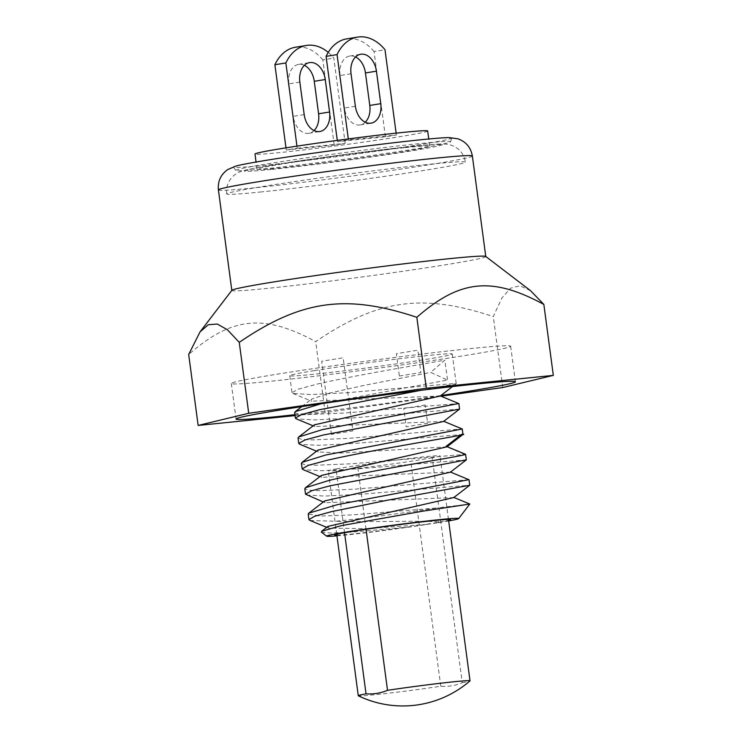 <?xml version="1.0" encoding="UTF-8"?>
<svg xmlns="http://www.w3.org/2000/svg" width="742" height="742" viewBox="0 0 742 742"><rect width="100%" height="100%" fill="white"/><g stroke="black" fill="none" stroke-linecap="round" stroke-linejoin="round"><path stroke-width="0.56" stroke-dasharray="3.71 2.78" d="M231.866 290.308A128.106 3.877 172.4 0 0 231.819 290.428A128.106 3.877 172.4 0 0 309.377 283.676A128.106 3.877 172.4 0 0 446.934 264.551A128.106 3.877 172.4 0 0 485.778 256.547A128.106 3.877 172.4 0 0 485.704 256.435M235.761 170.484A108.341 3.283 -7.6 0 1 268.595 163.667A108.341 3.283 -7.6 0 1 385.682 147.398A108.341 3.283 -7.6 0 1 450.524 141.833A108.341 3.283 -7.6 0 1 417.681 148.558A108.341 3.283 -7.6 0 1 302.087 164.641A108.341 3.283 -7.6 0 1 235.761 170.484L233.498 167.145A110.15 3.339 -7.6 0 0 300.927 161.2A110.15 3.339 -7.6 0 0 418.442 144.848A110.15 3.339 172.4 0 0 451.832 138.012A110.15 3.339 172.4 0 0 449.133 137.595M233.498 167.145A110.15 3.339 -7.6 0 1 235.993 166.032M530.623 290.753L519.957 285.772L510.477 288.211L501.787 298.173L493.282 316.593C422.495 293.053 377.678 299.378 315.693 341.626C263.818 313.541 231.764 316.797 188.681 354.5M502.742 387.537L493.282 316.593M441.063 396.228L325.163 412.561L315.693 341.626M325.163 412.561L295.047 415.613M294.926 414.685A140.915 4.266 172.4 0 0 440.878 395.532M274.039 374.691A140.915 4.266 172.4 0 0 231.319 383.503A140.915 4.266 172.4 0 0 316.63 376.083A140.915 4.266 172.4 0 0 467.942 355.047A140.915 4.266 172.4 0 0 510.663 346.236A140.915 4.266 172.4 0 0 425.352 353.656A140.915 4.266 172.4 0 0 274.039 374.691M314.58 370.583A81.982 2.486 -7.6 0 1 402.618 358.349A81.982 2.486 -7.6 0 1 452.258 354.027A81.982 2.486 -7.6 0 1 427.401 359.156A81.982 2.486 -7.6 0 1 339.363 371.39A81.982 2.486 -7.6 0 1 289.723 375.712A81.982 2.486 -7.6 0 1 314.58 370.583M310.119 520.494L335.978 521.236A81.982 2.486 172.4 0 0 437.316 507.918L352.71 514.892L320.423 516.042L308.199 514.132M468.879 479.684L355.214 489.136L318.81 490.666L308.57 490.193L304.814 488.755M306.502 495.025L324.792 496.073L361.308 494.228L469.76 485.212M301.419 463.37L305.064 464.789L315.239 465.29L351.671 463.759L465.596 454.327M466.375 459.827L358.711 468.786L322.204 470.678L303.385 469.742M462.989 434.441L355.279 443.401L318.782 445.293L299.981 444.356M298.034 437.984L301.799 439.422L312.039 439.904L348.23 438.383L462.201 428.941M321.249 403.704L447.528 380.043L430.675 372.382L444.866 360.111L447.528 380.043M421.039 390.292L456.172 383.735L449.587 383.883L347.497 392.703L310.972 394.549L292.867 393.455L291.986 392.666L298.182 389.198L316.407 384.282C352.904 375.647 423.784 364.007 444.866 360.111M294.648 412.598L298.33 414.027L308.589 414.518L344.909 412.997L458.714 403.527M459.595 409.055L350.92 418.089L314.395 419.926L296.271 418.85M336.942 535.845A66.613 2.013 172.4 0 0 410.614 526.894L438.068 522.72L438.976 521.774C417.125 520.513 369.247 522.294 335.978 521.236M426.956 524.418L366.084 528.619L328.493 528.109L328.001 526.366M453.789 497.567L325.079 502.714L324.662 500.933M450.413 472.172L321.703 477.329L321.453 475.409M446.962 446.842L340.374 453.074L318.327 451.952L317.966 450.097M438.976 521.774L438.068 522.72M438.494 522.683A66.613 2.013 172.4 0 0 448.678 520.93M336.859 535.242A58.414 1.772 172.4 0 0 432.855 523.249A58.414 1.772 172.4 0 0 448.595 520.327M469.788 504.041L437.316 507.918M321.416 532.172L330.747 533.034L352.153 532.07L410.614 526.894M443.614 421.428L314.923 426.567L314.45 424.832M440.247 396.015L311.538 401.181L311.278 399.27L329.058 393.204L364.331 385.339L430.675 372.382M344.538 532.747L336.015 468.898L357.505 465.392A56.364 1.707 -7.6 0 1 440.006 455.903A56.364 1.707 -7.6 0 1 432.252 457.814L462.257 682.733A86.907 62.773 -95.8 0 1 451.683 685.784A86.907 62.773 -95.8 0 1 440.767 686.239A56.364 1.707 -7.6 0 1 358.34 695.801M432.252 457.814L410.753 461.32A56.364 1.707 -7.6 0 1 328.261 470.808A56.364 1.707 -7.6 0 1 336.015 468.898M440.767 686.239L410.753 461.32M462.257 682.733A56.364 1.707 172.4 0 0 469.964 680.906M366.038 529.287L357.505 465.392M331.405 434.376L321.657 361.271L343.147 357.765L352.904 430.87L331.405 434.376M399.372 376.036L420.872 372.53L417.885 350.187L396.395 353.693L399.372 376.036M425.203 405.021L403.713 408.527L406.152 426.798L427.642 423.292L425.203 405.021M260.145 192.048A120.417 3.645 172.4 0 0 390.96 175.464A120.417 3.645 172.4 0 0 465.42 162.118A120.417 3.645 172.4 0 0 431.983 164.038A120.417 3.645 172.4 0 0 301.169 180.621A120.417 3.645 172.4 0 0 226.709 193.968A120.417 3.645 172.4 0 0 260.145 192.048M405.512 147.602A87.111 2.634 -7.6 0 1 429.701 146.22A87.111 2.634 -7.6 0 1 375.832 155.876A87.111 2.634 -7.6 0 1 281.199 167.868A87.111 2.634 -7.6 0 1 257.01 169.259A87.111 2.634 -7.6 0 1 310.879 159.604A87.111 2.634 -7.6 0 1 405.512 147.602M427.67 130.991A87.111 2.634 -7.6 0 1 373.801 140.646A87.111 2.634 -7.6 0 1 279.168 152.639A87.111 2.634 -7.6 0 1 254.979 154.03M297.236 148.215L345.188 143.354L334.215 145.144L286.273 150.005L297.236 148.215L296.958 146.137M337.462 141.657L348.425 139.867L396.376 135.007L385.404 136.797L337.462 141.657L337.285 140.386M328.224 52.394A47.145 32.574 -99.3 0 1 333.807 58.08L345.188 143.354M385.404 136.797L374.024 51.523L384.996 49.742M374.024 51.523A47.145 32.574 80.7 0 0 346.662 38.89M334.215 145.144L322.835 59.87L333.807 58.08M322.835 59.87A47.145 32.574 80.7 0 0 295.483 47.228M355.576 56.967A18.448 12.744 80.7 0 0 349.797 56.04A18.448 12.744 80.7 0 0 340.068 75.536L344.409 108.026A18.448 12.744 80.7 0 0 360.065 124.944A18.448 12.744 80.7 0 0 365.25 122.226M348.425 139.867L348.304 138.921M396.376 135.007L396.126 133.143M304.387 65.315A18.448 12.744 80.7 0 0 298.609 64.387A18.448 12.744 80.7 0 0 288.879 83.874L293.22 116.364A18.448 12.744 80.7 0 0 308.876 133.291A18.448 12.744 80.7 0 0 314.061 130.573M286.273 150.005L285.985 147.844M218.408 189.906A128.106 3.877 172.4 0 0 295.965 183.163A128.106 3.877 172.4 0 0 433.523 164.038A128.106 3.877 172.4 0 0 472.366 156.024M460.559 435.174L461.645 434.33M464.307 454.262L445.97 446.471M272.054 169.362A99.92 3.024 172.4 0 0 412.098 150.774A99.92 3.024 172.4 0 0 414.648 146.118A99.92 3.024 -7.6 0 0 274.605 164.705A99.92 3.024 -7.6 0 0 272.054 169.362M304.183 114.583L293.22 116.364M355.372 106.236L344.409 108.026M299.851 82.093L288.879 83.874M351.04 73.746L340.068 75.536M231.319 383.503L236.058 419.045M510.663 346.236L515.402 381.768M452.258 354.027L456.209 383.679M326.712 527.358L328.511 528.1M323.308 501.982L325.07 502.705M319.932 476.587L321.713 477.329M301.762 406.616L311.269 399.279M289.723 375.712L291.986 392.666M316.537 451.201L318.337 451.943M313.152 425.834L314.914 426.557M456.154 383.735L452.462 386.582M292.886 393.455L311.547 401.172M450.524 141.833L451.832 138.012M336.738 534.314L328.261 470.808M448.474 519.409L440.006 455.903M226.709 193.968C225.948 186.325 228.49 180.028 234.333 175.075L237.459 173.007C240.389 171.402 242.495 170.447 258.596 167.423C290.641 161.468 373.189 150.209 415.297 146.026C434.478 144.263 440.609 143.531 447.389 144.291L450.913 145.08C459.038 147.899 463.88 153.585 465.42 162.118M429.701 146.22L428.737 138.986M257.01 169.259L256.046 162.025M308.876 133.291L319.848 131.501M360.065 124.944L371.037 123.153M298.609 64.387L309.572 62.597M349.797 56.04L360.76 54.249"/><path stroke-width="1.11" d="M530.623 290.743L485.704 256.435A128.106 3.877 172.4 0 0 406.44 263.512A128.106 3.877 172.4 0 0 270.663 282.424A128.106 3.877 172.4 0 0 231.866 290.308L200.043 331.887L208.27 324.755L217.267 324.041L227.358 329.708L239.258 342.34C301.261 300.074 346.078 293.767 416.837 317.307C459.938 279.595 491.992 276.358 543.849 304.433L530.623 290.753M218.408 189.906A128.106 3.877 172.4 0 1 257.251 181.901A128.106 3.877 172.4 0 1 394.809 162.776A128.106 3.877 172.4 0 1 472.366 156.024C470.827 147.482 466.013 141.741 457.935 138.8L449.133 137.595A110.15 3.339 172.4 0 0 373.894 145.144A110.15 3.339 172.4 0 0 266.879 160.216A110.15 3.339 -7.6 0 0 235.993 166.032L227.822 169.51C220.782 174.463 217.647 181.261 218.408 189.906L231.81 290.372M295.047 415.613L198.151 425.435L188.681 354.5L200.043 331.887M198.151 425.435L248.718 413.275L426.307 388.242L553.319 375.378L502.742 387.537L441.063 396.228M553.319 375.378L543.849 304.433M248.718 413.275L239.258 342.34M426.307 388.242L416.837 317.307M440.878 395.532A140.915 4.266 172.4 0 0 472.682 390.58A140.915 4.266 172.4 0 0 515.402 381.768A140.915 4.266 172.4 0 0 430.1 389.198A140.915 4.266 172.4 0 0 278.779 410.233A140.915 4.266 172.4 0 0 236.058 419.045A140.915 4.266 172.4 0 0 294.926 414.685M469.037 479.759L469.723 485.268L387.723 500.173L331.618 511.609L314.654 516.274L308.922 519.586L308.199 514.132L308.83 513.149L337.425 504.643L468.879 479.684M308.922 519.586L310.119 520.494M446.944 446.619L465.596 454.327L466.328 459.882L329.958 485.815L311.723 490.731L305.537 494.2L323.308 501.982M464.307 454.262C468.925 454.187 457.22 456.506 429.182 461.218C399.113 466.421 354.982 474.286 329.235 480.362L305.472 487.744L304.814 488.755L305.537 494.2M443.558 421.233L462.257 428.987L325.84 454.976L302.096 462.349L301.419 463.37L302.152 468.823L308.338 465.345L326.573 460.43C377.659 448.465 479.555 433.115 461.645 434.33M321.453 475.409L446.962 446.842L462.962 434.487L462.257 428.987M296.271 418.85L295.372 418.052L294.648 412.598L295.297 411.606L321.249 403.704M295.372 418.052L301.567 414.583L319.802 409.667L421.039 390.292M458.714 403.527L322.455 429.59L298.683 436.982L298.034 437.984L298.766 443.438L304.953 439.969L323.187 435.044L459.567 409.111L458.871 403.602M303.385 469.742L302.152 468.823M328.001 526.366L453.789 497.567M324.662 500.933L450.413 472.172M448.678 520.93A66.613 2.013 172.4 0 0 458.677 518.575A66.613 2.013 172.4 0 0 419.286 521.914A66.613 2.013 172.4 0 0 346.839 531.968A66.613 2.013 172.4 0 0 326.675 536.188A66.613 2.013 172.4 0 0 336.942 535.845M448.595 520.327A58.414 1.772 172.4 0 0 422.068 521.867A58.414 1.772 172.4 0 0 352.478 531.393A58.414 1.772 172.4 0 0 336.859 535.242M328.233 526.18L321.62 531.291L341.218 525.661L422.346 511.229L469.807 504.031L458.677 518.575M469.797 504.031L453.696 497.381M321.611 531.281L321.416 532.172L326.675 536.188M317.966 450.097L443.614 421.428M314.45 424.832L440.247 396.015M299.981 444.356L298.766 443.438M366.029 693.816A56.364 1.707 -7.6 0 0 358.275 695.727A56.364 1.707 -7.6 0 0 358.34 695.801A102.479 102.479 0 0 0 469.964 680.906A56.364 1.707 172.4 0 0 470.011 680.822A56.364 1.707 172.4 0 0 387.519 690.31A86.907 62.773 84.2 0 1 376.945 693.362A86.907 62.773 84.2 0 1 366.029 693.816L344.538 532.747M387.519 690.31L366.038 529.287M256.046 162.025L254.979 154.03A87.111 2.634 -7.6 0 1 308.848 144.375A87.111 2.634 -7.6 0 1 403.481 132.373A87.111 2.634 -7.6 0 1 427.67 130.991L428.737 138.986M296.958 146.137L285.865 62.94A47.145 32.574 -99.3 0 1 306.446 45.447A47.145 32.574 -99.3 0 1 328.224 52.394M304.183 114.583A18.448 12.744 80.7 0 0 319.848 131.501A18.448 12.744 80.7 0 0 329.569 112.005L325.237 79.515A18.448 12.744 80.7 0 0 309.572 62.597A18.448 12.744 80.7 0 0 299.851 82.093L304.183 114.583M357.635 37.1L346.662 38.89A47.145 32.574 80.7 0 0 326.081 56.383L337.053 54.602A47.145 32.574 -99.3 0 1 357.635 37.1A47.145 32.574 -99.3 0 1 384.996 49.742L396.126 133.143M306.446 45.447L295.483 47.228A47.145 32.574 80.7 0 0 274.892 64.73L285.865 62.94M337.285 140.386L326.081 56.383M365.25 122.226A18.448 12.744 80.7 0 0 369.785 105.447L365.454 72.957A18.448 12.744 80.7 0 0 355.576 56.967M348.304 138.921L337.053 54.602M355.372 106.236A18.448 12.744 80.7 0 0 371.037 123.153A18.448 12.744 80.7 0 0 380.757 103.667L376.426 71.176A18.448 12.744 80.7 0 0 360.76 54.249A18.448 12.744 80.7 0 0 351.04 73.746L355.372 106.236M314.061 130.573A18.448 12.744 80.7 0 0 318.596 113.795L314.265 81.305A18.448 12.744 80.7 0 0 304.387 65.315M285.985 147.844L274.892 64.73M445.97 446.471L460.559 435.174M329.569 112.005L318.596 113.795M380.757 103.667L369.785 105.447M325.237 79.515L314.265 81.305M376.426 71.176L365.454 72.957M472.366 156.024L485.769 256.491M469.723 485.259L453.733 497.604M309.85 520.383L326.712 527.358M466.319 459.882L450.329 472.227M303.061 469.603L319.932 476.587M324.82 500.813L308.83 513.158M450.311 471.995L468.972 479.722M321.434 475.418L305.472 487.744M295.372 411.55L301.762 406.616M458.806 403.574L440.145 395.848M298.692 437.001L314.682 424.647M302.096 462.359L318.068 450.023M299.685 444.226L316.537 451.201M459.567 409.111L443.586 421.447M296.253 418.84L313.152 425.834M452.462 386.582L440.173 396.07M358.275 695.727L336.738 534.314M470.011 680.822L448.474 519.409"/></g></svg>
